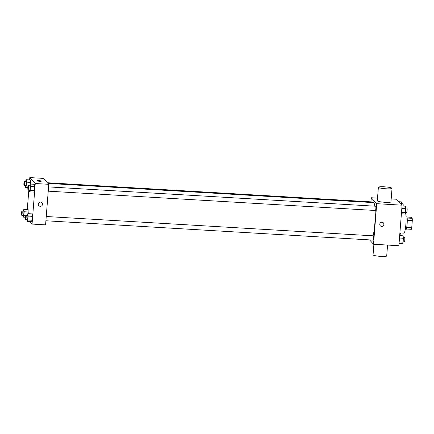 <?xml version="1.0" encoding="UTF-8"?>
<svg xmlns="http://www.w3.org/2000/svg" width="434" height="434" viewBox="0 0 434 434"><rect width="100%" height="100%" fill="white"/><g stroke="black" fill="none" stroke-linecap="round" stroke-linejoin="round"><path stroke-width="0.65" d="M407.032 217.033L411.237 217.282L412.191 218.318A6.624 0.944 -86.6 0 1 412.3 220.537L411.741 227.649A6.624 0.944 -86.6 0 1 411.329 229.304L406.327 229.011M406.707 227.356L411.741 227.649M407.26 220.239L412.3 220.537M406.012 216.127L406.615 216.159A6.841 0.971 93.4 0 1 407.119 223.982A6.841 0.971 93.4 0 1 405.806 229.825L405.204 229.787M407.168 218.025L412.191 218.318M399.893 232.901L403.918 233.139A10.264 1.459 -86.6 0 0 405.926 223.76A10.264 1.459 -86.6 0 0 405.34 212.779M391.191 198.929L396.633 199.249L402.074 205.179L398.884 245.736L373.528 244.239L369.535 239.888M370.956 201.848L371.276 197.752L376.717 203.682L402.074 205.179M376.717 203.682L373.528 244.239M381.719 226.472A2.137 2.099 -42.6 0 1 380.466 222.816A2.137 2.099 -42.6 0 1 383.786 225.257A2.137 2.099 -42.6 0 1 381.719 226.472M373.094 235.814A18.407 2.615 -86.6 0 0 375.16 210.474M374.808 206.172A18.407 2.615 -86.6 0 0 373.49 202.618L47.93 183.392M371.884 202.526A2.137 0.304 -86.6 0 0 371.71 201.897L47.328 182.736M375.388 210.468A2.137 0.304 -86.6 0 0 375.426 210.49A2.137 0.304 -86.6 0 0 375.86 208.374A2.137 0.304 -86.6 0 0 375.681 206.221L48.57 186.902M373.056 240.073A2.137 0.304 -86.6 0 0 373.099 240.1A2.137 0.304 -86.6 0 0 373.528 237.978A2.137 0.304 -86.6 0 0 373.349 235.83L46.243 216.506M371.276 197.752L377.531 198.121M392.027 188.334L390.963 201.853A6.841 0.922 -175.5 0 1 384.068 202.239A6.841 0.922 -175.5 0 1 377.32 200.779L378.383 187.26A6.841 0.922 -175.5 0 1 384.79 186.842A6.841 0.922 -175.5 0 1 391.967 188.199A6.841 0.922 -175.5 0 1 392.027 188.334A6.841 0.922 -175.5 0 1 385.132 188.719A6.841 0.922 -175.5 0 1 378.383 187.26M373.896 244.261L373.066 254.856A6.841 0.922 4.5 0 0 373.126 254.991A6.841 0.922 4.5 0 0 380.303 256.348A6.841 0.922 4.5 0 0 386.71 255.93L387.562 245.069M383.401 222.854A2.137 2.099 -42.6 0 1 381.605 226.347A2.137 2.099 -42.6 0 1 380.255 225.74M29.626 179.915L29.81 177.587L43.335 178.385L48.776 184.309L45.581 224.872L32.056 224.069L29.789 221.6M29.81 177.587L35.252 183.511L48.776 184.309M35.252 183.511L32.056 224.069M41.989 202.743A2.137 2.099 -42.6 0 1 40.248 206.302A2.137 2.099 -42.6 0 1 39 202.645A2.137 2.099 -42.6 0 1 42.315 205.092A2.137 2.099 -42.6 0 1 38.843 205.635M30.418 179.958L30.592 184.059L30.418 179.958L26.192 179.709L26.496 182.155L26.186 186.056L25.579 187.515L25.362 185.725M32.062 213.891L32.36 216.338L32.056 220.239L31.449 221.698L32.056 220.239L32.36 216.338L32.062 213.891L27.836 213.642L28.134 216.089L27.83 219.989L27.223 221.448L27 219.658M27.299 209.519L28.828 190.021M34.395 184.287L34.693 186.728L34.384 190.634L33.776 192.088L34.384 190.634L34.693 186.728L34.395 184.287L30.168 184.038L30.467 186.479L30.158 190.385L29.55 191.839L29.333 190.049M28.091 209.568L28.259 213.669L28.091 209.568L23.865 209.318L24.163 211.765L23.859 215.665L23.252 217.125L23.029 215.329M37.161 180.783A2.137 0.288 -175.5 0 1 39.163 180.653A2.137 0.288 -175.5 0 1 41.404 181.076A2.137 0.288 -175.5 0 1 41.425 181.119A2.137 0.288 -175.5 0 1 39.272 181.238A2.137 0.288 -175.5 0 1 37.161 180.783A2.137 0.288 -175.5 0 1 39.163 180.653A2.137 0.288 -175.5 0 1 41.404 181.076A2.137 0.288 -175.5 0 1 41.425 181.119M23.235 211.06L23.865 209.318M23.393 215.335A2.137 0.304 -86.6 0 0 23.431 215.356A2.137 0.304 -86.6 0 0 23.859 213.235A2.137 0.304 -86.6 0 0 23.68 211.087L21.993 210.984A2.137 0.304 -86.6 0 0 21.57 212.958A2.137 0.304 -86.6 0 0 21.7 215.231A2.137 0.304 -86.6 0 0 21.738 215.253A2.137 0.304 -86.6 0 0 22.172 213.137A2.137 0.304 -86.6 0 0 21.993 210.984M24.163 211.765L28.389 212.014M23.859 215.665L25.747 215.774M23.252 217.125L25.546 217.26M25.563 181.45L26.192 179.709M25.72 185.725A2.137 0.304 -86.6 0 0 25.763 185.747A2.137 0.304 -86.6 0 0 26.192 183.631A2.137 0.304 -86.6 0 0 26.013 181.477L24.32 181.379A2.137 0.304 -86.6 0 0 23.903 183.349A2.137 0.304 -86.6 0 0 24.033 185.627A2.137 0.304 -86.6 0 0 24.071 185.649A2.137 0.304 -86.6 0 0 24.499 183.533A2.137 0.304 -86.6 0 0 24.32 181.379M26.496 182.155L30.722 182.405M26.186 186.056L28.074 186.17M25.579 187.515L27.874 187.651M27.206 215.383L27.836 213.642M27.364 219.658A2.137 0.304 -86.6 0 0 27.402 219.68A2.137 0.304 -86.6 0 0 27.83 217.564A2.137 0.304 -86.6 0 0 27.657 215.41L25.964 215.313A2.137 0.304 -86.6 0 0 25.546 217.282A2.137 0.304 -86.6 0 0 25.671 219.561A2.137 0.304 -86.6 0 0 25.714 219.582A2.137 0.304 -86.6 0 0 26.143 217.461A2.137 0.304 -86.6 0 0 25.964 215.313M28.134 216.089L32.36 216.338M27.83 219.989L32.056 220.239M27.223 221.448L31.449 221.698M29.539 185.779L30.168 184.038M29.691 190.049A2.137 0.304 -86.6 0 0 29.734 190.076A2.137 0.304 -86.6 0 0 30.163 187.955A2.137 0.304 -86.6 0 0 29.984 185.806L28.297 185.703A2.137 0.304 -86.6 0 0 27.874 187.672A2.137 0.304 -86.6 0 0 28.004 189.951A2.137 0.304 -86.6 0 0 28.042 189.973A2.137 0.304 -86.6 0 0 28.47 187.857A2.137 0.304 -86.6 0 0 28.297 185.703M30.467 186.479L34.693 186.728M30.158 190.385L34.384 190.634M29.55 191.839L33.776 192.088M400.815 235.673A2.137 0.304 -86.6 0 0 400.653 233.351L399.86 233.302M398.906 201.723L401.472 201.875L401.732 204.805M401.26 204.289L401.77 204.322M403.148 206.063A2.137 0.304 -86.6 0 0 402.98 203.741L401.694 203.665M399.681 235.602L403.115 235.808L403.414 238.25L403.105 242.156L402.497 243.615L399.068 243.409M399.492 238.022L403.414 238.25M399.182 241.922L403.105 242.156M404.331 241.922A2.137 0.304 -86.6 0 0 404.369 241.944A2.137 0.304 -86.6 0 0 404.803 239.828A2.137 0.304 -86.6 0 0 404.624 237.675L403.332 237.599M402.014 205.998L405.443 206.199L405.747 208.645L405.437 212.546L404.83 214.005L401.396 213.805M401.824 208.412L405.747 208.645M401.515 212.318L405.437 212.546M406.663 212.313A2.137 0.304 -86.6 0 0 406.701 212.34A2.137 0.304 -86.6 0 0 407.13 210.219A2.137 0.304 -86.6 0 0 406.951 208.07L405.665 207.989M48.234 191.166L375.426 210.49M45.906 220.77L373.099 240.1M21.738 215.253L23.431 215.356M24.071 185.649L25.763 185.747M25.714 219.582L27.402 219.68M28.042 189.973L29.734 190.076M403.132 241.874L404.369 241.944M405.459 212.264L406.701 212.34"/></g></svg>
